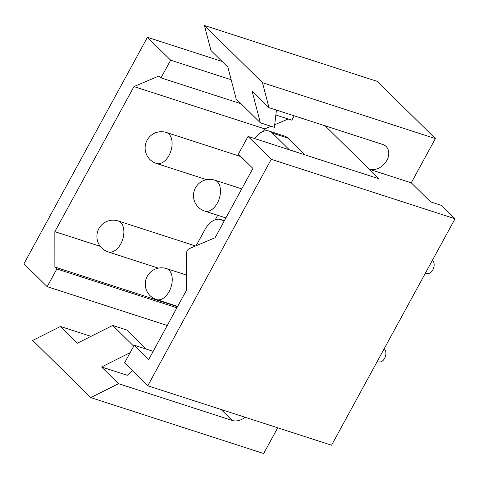 <?xml version="1.0" encoding="UTF-8"?>
<svg xmlns="http://www.w3.org/2000/svg" width="479" height="479" viewBox="0 0 479 479"><rect width="100%" height="100%" fill="white"/><g stroke="black" fill="none" stroke-linecap="round" stroke-linejoin="round"><path stroke-width="0.72" d="M276.443 110.08L274.389 127.348L260.366 122.816L236.183 98.985L227.884 67.162L210.952 50.487L204.431 25.483L377.332 81.4L435.375 138.587L411.257 182.816L430.603 201.881L441.506 205.407L455.05 218.753L271.246 159.309L248.032 136.431L238.386 154.124L252.894 168.422L215.107 237.728L189.193 248.673A4.143 2.539 -72.1 0 0 186.463 253.678L186.499 290.202L148.712 359.507L134.204 345.209L124.558 362.902L147.772 385.775L271.246 159.309M277.694 427.795L263.666 453.517L90.765 397.6L32.722 340.413L60.468 326.492L90.98 336.36M224.004 221.412A20.717 12.699 -72.1 0 0 220.909 219.562A20.717 12.699 -72.1 0 0 204.862 229.746L196.139 245.739M222.088 61.45L147.424 37.308L23.95 263.773L47.17 286.652L167.261 325.486M147.772 385.775L331.576 445.219L455.05 218.753M231.165 79.759L170.644 60.18L147.424 37.308M170.644 60.18L160.992 77.873L159.058 75.969L133.946 86.579L54.845 231.656L54.875 267.048L56.815 268.959L47.17 286.652M248.032 136.431L378.871 178.751L325.175 125.845M411.257 182.816L369.201 169.219A14.502 10.951 134.6 0 0 385.463 162.531A14.502 10.951 134.6 0 0 386.134 146.502A14.502 10.951 134.6 0 0 382.703 144.448L268.994 107.673L262.474 82.669L435.375 138.587M153.166 351.341L134.204 345.209M294.214 115.828L291.837 120.193L275.856 115.02M241.027 103.757L160.992 77.873M271.024 126.258L264.785 128.893L133.946 86.579M288.184 119.008L274.701 124.708M100.279 246.35L54.845 231.656M264.785 128.893L263.486 131.276M217.688 215.281L215.257 219.741M177.499 306.71L54.875 267.048M176.907 307.793L56.815 268.959M304.907 154.831L287.993 138.156A20.717 12.699 -72.1 0 0 284.718 136.138L269.144 131.096A20.717 12.699 -72.1 0 0 254.738 138.605M289.334 149.789L272.413 133.12A20.717 12.699 -72.1 0 0 269.144 131.096M204.431 25.483L262.474 82.669M260.366 122.816L252.068 90.992L268.994 107.673M245.116 417.257A14.502 10.951 -45.4 0 1 232.219 420.454L118.511 383.679L90.765 397.6M146.071 349.047L126.731 329.989L112.709 325.457L133.695 346.131M112.709 325.457L77.4 343.174L60.468 326.492M118.511 383.679L101.584 366.998L130.126 352.676M132.396 370.62L127.24 375.296L101.584 366.998M428.256 273.485A6.993 4.287 -72.1 0 0 428.292 273.485A6.993 4.287 -72.1 0 0 433.627 268.024A6.993 4.287 -72.1 0 0 432.501 260.468L432.363 260.36M380.021 361.95A6.993 4.287 -72.1 0 0 380.057 361.95A6.993 4.287 -72.1 0 0 385.391 356.484A6.993 4.287 -72.1 0 0 384.266 348.928L384.128 348.826M287.993 138.156L272.413 133.12M232.219 420.454L221.088 409.485M206.754 211.395A16.262 9.969 -72.1 0 0 219.699 197.114A16.262 9.969 -72.1 0 0 214.766 180.146A16.262 16.262 0 0 0 193.684 193.157A16.262 16.262 0 0 0 204.755 211.095A16.262 9.969 -72.1 0 0 206.754 211.395M158.387 163.74A16.262 9.969 -72.1 0 0 171.332 149.46A16.262 9.969 -72.1 0 0 166.399 132.491A16.262 16.262 0 0 0 145.317 145.502A16.262 16.262 0 0 0 156.388 163.441A16.262 9.969 -72.1 0 0 158.387 163.74M158.525 299.86A16.262 9.969 -72.1 0 0 171.47 285.58A16.262 9.969 -72.1 0 0 166.536 268.611A16.262 16.262 0 0 0 145.454 281.622A16.262 16.262 0 0 0 156.525 299.561A16.262 9.969 -72.1 0 0 158.525 299.86M110.158 252.205A16.262 9.969 -72.1 0 0 123.103 237.925A16.262 9.969 -72.1 0 0 118.163 220.951A16.262 16.262 0 0 0 97.087 233.968A16.262 16.262 0 0 0 108.158 251.9A16.262 9.969 -72.1 0 0 110.158 252.205M224.394 220.693L220.909 219.562M241.745 188.87L214.766 180.146M225.902 217.933L204.755 211.095M428.292 273.485L425.172 273.551M240.871 156.573L166.399 132.491M206.581 179.673L156.388 163.441M186.487 275.06L166.536 268.611M177.667 306.398L156.525 299.561M380.057 361.95L376.937 362.016M195.564 245.984L118.163 220.951M158.345 268.132L108.158 251.9"/></g></svg>
